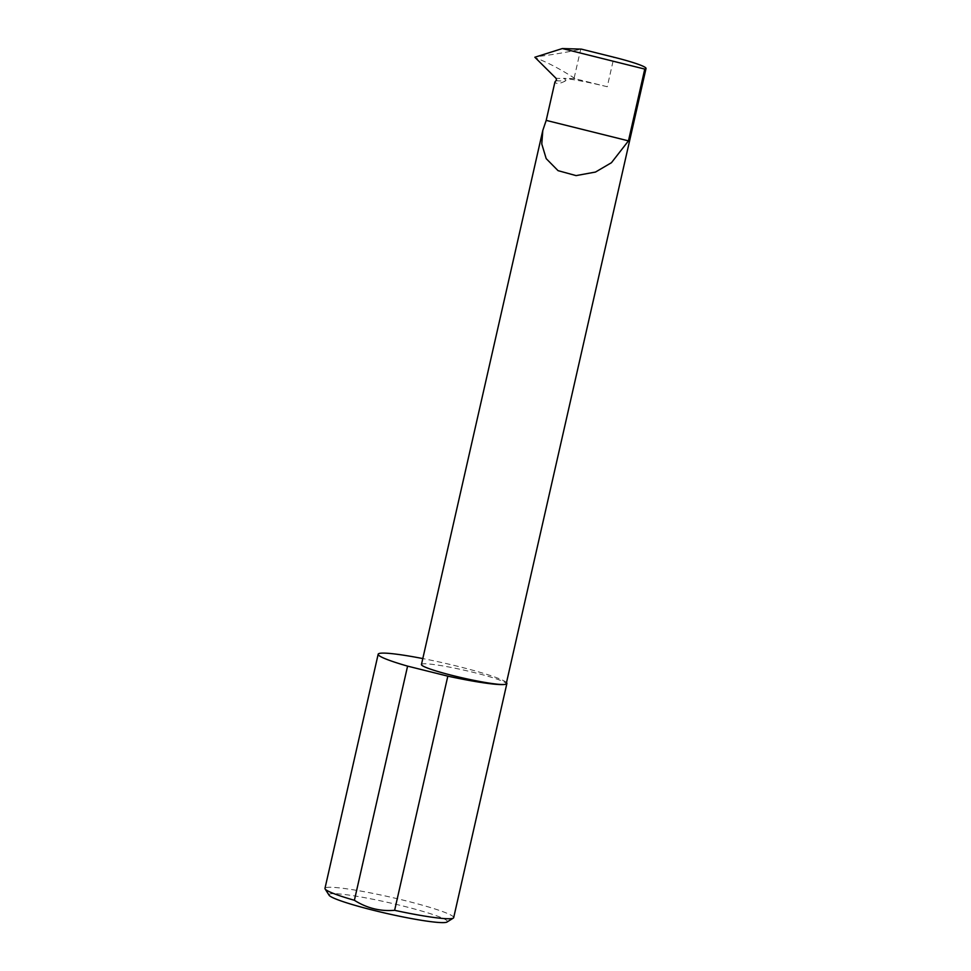<?xml version="1.0" encoding="UTF-8"?>
<svg xmlns="http://www.w3.org/2000/svg" width="971" height="971" viewBox="0 0 971 971"><rect width="100%" height="100%" fill="white"/><g stroke="black" fill="none" stroke-linecap="round" stroke-linejoin="round"><path stroke-width="0.73" stroke-dasharray="4.86 3.64" d="M556.08 80.787L565.207 81.066L565.959 80.265L564.212 78.542L556.019 78.299M421.45 664.528A43.477 3.945 -167.2 0 1 422.713 663.909A43.477 3.945 -167.2 0 1 469.466 671.422A43.477 3.945 -167.2 0 1 506.231 683.79M329.084 895.226A60.724 5.498 -167.2 0 1 330.723 893.83A60.724 5.498 -167.2 0 1 398.693 904.96A60.724 5.498 -167.2 0 1 447.024 922.025M453.688 917.631A66.004 5.984 12.8 0 0 397.879 898.855A66.004 5.984 12.8 0 0 326.887 887.458A66.004 5.984 12.8 0 0 324.969 888.392M506.51 682.577A66.004 5.984 12.8 0 0 422.81 658.569M607.251 86.747L574.868 78.675L563.556 78.335A43.477 3.945 -167.2 0 1 607.251 86.747L613.951 57.24M574.868 78.675L574.164 77.996C559.575 68.674 546.709 61.986 535.604 57.92L534.851 57.24L535.871 56.743C548.214 55.396 563.156 52.932 580.682 49.351L581.398 49.133M563.556 78.335L564.212 78.542M565.207 81.066C559.575 83.894 556.14 84.21 554.927 82.001M574.164 77.996L580.682 49.351"/><path stroke-width="1.46" d="M562.343 48.55L644.768 69.087A43.477 3.945 12.8 0 0 646.031 68.468A43.477 3.945 12.8 0 0 613.951 57.24L581.398 49.133L562.343 48.55L534.851 57.24L556.019 78.299L556.517 79.974L554.927 82.001L546.2 120.38L542.801 130.417L541.782 143.987L546.2 158.637L558.046 170.653L576.094 175.605L595.502 172.049L611.451 162.703L628.455 140.868L546.2 120.38M422.81 658.569A66.004 5.984 12.8 0 0 380.086 653.289A66.004 5.984 12.8 0 0 378.168 654.223L324.969 888.392A66.004 5.984 12.8 0 0 325.115 888.975A66.004 5.984 12.8 0 0 354.391 900.287C366.82 908.164 380.231 911.502 394.627 910.313L447.825 676.156A66.004 5.984 12.8 0 0 504.969 684.409A43.477 3.945 -167.2 0 1 458.215 676.896A43.477 3.945 -167.2 0 1 421.45 664.528L542.801 130.417M394.627 910.313A66.004 5.984 12.8 0 0 451.77 918.566A66.004 5.984 12.8 0 0 453.299 918.105L447.024 922.025A60.724 5.498 -167.2 0 1 445.604 922.45A60.724 5.498 -167.2 0 1 382.987 912.594A60.724 5.498 -167.2 0 1 329.084 895.226L325.115 888.975M453.299 918.105A66.004 5.984 12.8 0 0 453.688 917.631L506.886 683.475A66.004 5.984 12.8 0 0 506.51 682.577M646.031 68.468L506.231 683.79A43.477 3.945 -167.2 0 1 504.969 684.409A66.004 5.984 12.8 0 0 506.886 683.475M354.391 900.287L407.589 666.13A66.004 5.984 12.8 0 1 378.168 654.223M447.825 676.156L407.589 666.13M644.768 69.087L628.455 140.868"/></g></svg>
